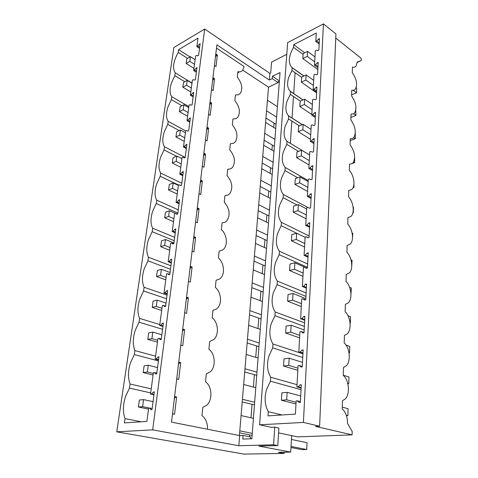 <?xml version="1.0" encoding="UTF-8"?>
<svg xmlns="http://www.w3.org/2000/svg" width="478" height="478" viewBox="0 0 478 478"><rect width="100%" height="100%" fill="white"/><g stroke="black" fill="none" stroke-linecap="round" stroke-linejoin="round"><path stroke-width="0.72" d="M273.601 444.773L277.778 445.586L278.883 428.061L274.754 427.165L273.601 444.773L238.815 445.741L239.657 435.589L243.093 435.452L242.8 439.073L251.858 438.744L280.042 72.525L272.442 76.253L272.245 78.637L269.347 80.047L269.903 73.409L270.673 73.026L271.582 62.08L286.782 54.337M278.578 432.871L297.489 436.868L352.101 434.866L315.54 426.412L319.627 426.215L303.416 422.438L259.584 424.799L271.295 427.338L274.754 427.165M290.355 143.352L291.855 121.042M292.046 118.132L293.498 96.514M293.689 93.688L295.093 72.734M277.778 445.586L258.873 446.088L290.732 452.104L278.316 452.331L284.213 453.425L243.983 454.1L116.763 431.819L152.685 429.847L238.815 445.741M303.416 422.438L323.445 23.9L287.642 42.638L259.584 424.799M282.11 414.964L268.301 411.707L268.015 415.878L295.422 414.109L296.139 400.94L297.388 400.839L299.198 402.494L300.381 402.398L301.307 384.742L300.136 384.862L301.283 385.184M268.301 411.707C264.824 405.356 264.203 398.049 266.437 389.785L270.417 381.211L270.691 377.244C267.256 371.298 266.628 364.308 268.821 356.265L272.723 347.859L272.992 344.029C269.598 338.466 268.977 331.768 271.122 323.941L274.958 315.683L275.209 311.991C271.857 306.786 271.235 300.369 273.338 292.745L277.109 284.637L277.354 281.07C274.043 276.2 273.416 270.046 275.483 262.619L279.182 254.655L279.421 251.207C276.153 246.654 275.525 240.751 277.551 233.509L281.189 225.682L281.423 222.354C278.19 218.093 277.569 212.435 279.552 205.367L283.131 197.677L283.352 194.456C280.162 190.477 279.54 185.04 281.488 178.145L285.007 170.58L285.223 167.467C282.068 163.751 281.446 158.529 283.358 151.795L286.824 144.356L286.991 141.303C283.908 137.831 283.305 132.824 285.175 126.282L288.587 118.962L288.533 115.796C285.671 112.527 285.133 107.777 286.931 101.557L290.289 94.357L290.487 91.525L290.044 91.107C287.38 88.024 286.908 83.519 288.64 77.591L291.939 70.505L292.13 67.762L291.52 67.195C288.019 62.445 288.694 55.836 293.546 47.376L293.731 44.681L316.281 33.024L315.815 41.49L319.459 38.503L318.844 50.142L317.87 50.626L316.346 50.226L315.313 50.74L314.512 65.271L318.211 62.319L317.577 74.329L316.585 74.795L315.044 74.317L313.992 74.813L313.174 89.816L316.92 86.906L316.269 99.305L315.265 99.747L313.699 99.197L312.63 99.663L311.781 115.162L315.588 112.294L314.918 125.105L313.897 125.523L312.307 124.895L311.226 125.338L310.347 141.345L311.441 140.92L313.186 138.931L314.213 138.53L313.52 151.777L312.481 152.165L310.873 151.448L309.774 151.867L308.866 168.417L309.977 168.023L311.746 166.033L312.791 165.657L312.074 179.358L311.023 179.716L309.385 178.909L308.274 179.292L307.336 196.416L308.459 196.052L310.258 194.062L311.321 193.715L310.575 207.894L309.505 208.229L307.85 207.321L306.721 207.673L305.747 225.395L306.888 225.066L308.722 223.077L309.798 222.76L309.027 237.446L307.94 237.745L306.261 236.73L305.113 237.052L304.104 255.407L305.269 255.109L307.127 253.125L308.22 252.844L307.426 268.056L306.32 268.319L304.611 267.196L303.446 267.483L302.407 286.507L303.584 286.25L305.472 284.267L306.583 284.022L305.759 299.796L304.635 300.023L302.903 298.78L301.72 299.019L300.638 318.748L301.839 318.533L303.757 316.555L304.892 316.352L304.032 332.718L302.891 332.903L301.134 331.535L299.927 331.732L298.81 352.202L300.023 352.035L301.982 350.063L303.13 349.902L302.239 366.895L301.08 367.038L299.294 365.533L298.069 365.682L296.904 386.941L298.147 386.822L300.136 384.862M290.732 452.104L291.658 435.637M352.101 434.866L352.184 431.419L347.53 423.377C347.494 416.989 345.731 412.167 342.236 408.911L342.481 400.719L345.409 398.831C350.26 393.818 348.928 379.885 343.24 375.355L343.473 367.457L346.347 365.778C351.103 361.189 349.788 347.649 344.202 342.983L344.435 335.359L347.279 333.853C351.916 329.623 350.601 316.514 345.14 311.728L345.355 304.367L348.372 302.837C352.686 298.75 351.288 286.352 346.042 281.542L346.251 274.426L349.406 272.89C353.427 268.953 351.963 257.188 346.909 252.36L347.118 245.483L350.386 243.971C354.138 240.171 352.627 228.974 347.757 224.146L347.954 217.49L350.565 216.707L351.318 216.008C354.825 212.357 353.272 201.674 348.57 196.84L348.761 190.399L351.33 189.76L352.202 188.971C355.489 185.452 353.905 175.235 349.358 170.407L349.543 164.169L352.071 163.667L353.045 162.801C355.817 157.519 354.843 151.52 350.123 144.804L350.302 138.757L352.788 138.387L353.857 137.467C356.439 132.412 355.441 126.592 350.864 119.99L351.037 114.128L353.481 113.883L354.628 112.916C357.042 108.082 356.032 102.423 351.581 95.929L351.754 90.246L354.15 90.115L355.369 89.117C357.634 84.492 356.606 78.984 352.28 72.596L352.447 67.081C353.965 67.529 355.178 67.183 356.08 66.042L357.227 62.02L361.183 60.581L361.237 58.358L335.759 38.079M361.183 60.581L357.209 62.403M319.627 426.215L335.932 33.92L323.445 23.9M152.685 429.847L204.686 29.003L173.855 47.555L116.763 431.819M204.686 29.003L269.903 73.409M269.347 80.047L216.904 44.824L171.524 422.134L239.657 435.589M272.245 78.637L278.106 82.598L268.534 87.187L242.782 70.147M216.51 48.111L244.091 66.514L242.776 70.147C241.581 71.628 239.95 72.13 237.889 71.646L237.309 77.191C241.928 83.13 242.949 88.502 240.38 93.3L238.403 94.787L235.457 94.943L234.859 100.661C239.615 106.69 240.619 112.205 237.871 117.212L235.953 118.687L232.947 118.962L232.332 124.854C237.231 130.978 238.217 136.654 235.272 141.882L233.425 143.334L230.36 143.729L229.721 149.811C234.782 156.037 235.738 161.881 232.583 167.348L230.814 168.764L227.689 169.29L227.032 175.563C232.26 181.903 233.18 187.932 229.787 193.65L228.12 195.012L224.929 195.675L224.254 202.158C229.661 208.611 230.539 214.837 226.877 220.836L225.341 222.115L222.085 222.927L221.386 229.625C226.715 234.202 228.078 244.664 223.853 248.948L222.467 250.119L219.139 251.093L218.416 258.012C223.967 262.589 225.252 273.589 220.705 278.041L219.498 279.074L216.098 280.216L215.351 287.374C221.129 291.939 222.318 303.536 217.418 308.167L216.426 309.027L212.949 310.347L212.178 317.756C218.213 322.297 219.277 334.576 213.977 339.38L209.693 341.537L208.892 349.209C215.214 353.726 216.122 366.775 210.38 371.747L206.317 373.844L205.486 381.791C212.118 386.278 212.835 400.2 206.604 405.338L202.821 407.328L201.955 415.573C205.809 418.603 207.661 423.161 207.524 429.244M278.106 82.598L278.19 81.505L279.289 82.252M279.391 80.973L272.442 76.253M251.344 438.762L250.448 438.589L250.574 436.934L243.093 435.452M141.255 421.775L125.021 418.668L124.405 422.916L146.877 421.393L148.646 408.146L149.704 408.051L151.036 409.73L152.004 409.646L154.34 391.882L153.378 391.99L154.298 392.199M125.021 418.668C122.774 412.251 122.93 404.908 125.487 396.638L129.46 388.106L130.052 384.007C127.805 377.996 127.937 370.97 130.434 362.927L134.33 354.551L134.904 350.601C132.657 344.973 132.759 338.245 135.202 330.412L139.032 322.19L139.582 318.378C137.341 313.114 137.413 306.667 139.803 299.037L143.567 290.965L144.099 287.284C141.858 282.355 141.906 276.176 144.248 268.744L147.941 260.815L148.461 257.26C146.226 252.647 146.25 246.72 148.538 239.472L152.171 231.681L152.673 228.245C150.445 223.931 150.451 218.243 152.691 211.174L156.264 203.514L156.748 200.198C154.519 196.165 154.508 190.698 156.706 183.803L160.22 176.274L160.686 173.06C158.469 169.296 158.439 164.044 160.59 157.31L164.05 149.913L164.498 146.8C162.287 143.286 162.239 138.238 164.354 131.659L167.754 124.382L168.19 121.37C165.991 118.09 165.926 113.238 167.999 106.809L171.345 99.645L171.769 96.729C169.576 93.676 169.499 89.004 171.536 82.724L174.829 75.673L175.241 72.841C172.277 68.235 173.269 61.429 178.204 52.425L178.605 49.676L190.023 56.936M153.378 391.99L151.58 393.944L150.522 394.057L153.378 372.673L154.424 372.523L155.744 374.059L156.7 373.927L158.953 356.827L158.003 356.982L156.228 358.948L155.189 359.109L157.937 338.52L158.971 338.322L160.279 339.715L161.223 339.541L163.392 323.074L162.448 323.271L160.704 325.243L159.676 325.458L162.323 305.615L163.345 305.37L164.647 306.637L165.579 306.422L167.664 290.552L166.738 290.791L165.018 292.769L164.002 293.026L166.553 273.888L167.563 273.607L168.854 274.754L169.78 274.497L171.787 259.19L170.873 259.464L169.182 261.448L168.178 261.747L170.64 243.284L171.638 242.961L172.916 243.995L173.825 243.702L175.767 228.938L174.864 229.243L173.197 231.227L172.2 231.567L174.578 213.738L175.563 213.379L176.836 214.311L177.732 213.983L179.609 199.726L178.712 200.067L177.069 202.051L176.089 202.421L178.384 185.201L179.364 184.813L180.618 185.637L181.509 185.285L183.319 171.506L179.847 174.267L182.064 157.621L183.026 157.196L184.275 157.931L185.153 157.549L186.91 144.231L183.474 147.045L185.625 130.942L186.575 130.494L187.812 131.139L188.685 130.733L190.375 117.845L186.988 120.713L189.067 105.136L190.011 104.658L191.236 105.226L192.096 104.79L193.733 92.32L190.387 95.23L192.401 80.149L193.333 79.647L194.546 80.137L195.394 79.677L196.984 67.601L193.68 70.559L195.627 55.95L196.548 55.418L197.755 55.836L198.591 55.358L200.133 43.659L196.87 46.653L198.006 38.144L178.605 49.676M284.213 453.425L284.285 452.224M274.067 123.073L273.733 127.417M272.346 145.085L271.958 150.056M270.578 167.718L270.136 173.347M268.756 191.003L268.26 197.318M266.879 214.957L266.33 222.007M264.949 239.615L264.34 247.443M262.96 265.015L262.285 273.655M260.916 291.18L260.169 300.686M258.801 318.151L257.989 328.571M256.626 345.964L255.736 357.353M254.38 374.662L253.412 387.072M252.061 404.286L251.004 417.784M249.665 434.878L249.522 436.731M297.388 400.839L300.423 401.634M296.904 386.941L301.128 388.118M298.81 352.202L302.938 353.559M300.638 318.748L304.683 320.26M302.407 286.507L306.368 288.168M304.104 255.407L307.993 257.206M305.747 225.395L309.559 227.319M307.336 196.416L311.07 198.46M308.866 168.417L312.534 170.568M310.347 141.345L313.95 143.597M311.781 115.162L315.313 117.498M313.174 89.816L316.639 92.242M314.512 65.271L317.924 67.774M315.815 41.49L319.167 44.066M301.044 389.695L270.417 381.211M297.029 384.682L270.691 377.244M302.735 357.508L272.723 347.859M302.927 353.816L272.992 344.029M304.361 326.426L274.958 315.683M304.552 322.853L275.209 311.991M305.938 296.384L277.109 284.637M306.117 292.93L277.354 281.07M307.462 267.333L279.182 254.655M307.635 263.993L279.421 251.207M296.623 233.216L281.189 225.682M309.105 235.995L281.423 222.354M297.071 205.02L283.131 197.677M307.671 207.374L283.352 194.456M297.722 177.756L285.007 170.58M308.202 180.535L285.223 167.467M298.523 151.389L286.824 144.356M286.991 141.303L309.601 154.986L287.033 141.339M299.419 125.857L288.587 118.962M302.269 124.68L288.784 116.04M300.381 101.133L290.289 94.357M302.992 99.974L290.487 91.525M301.654 77.352L291.939 70.505M303.799 76.032L292.13 67.762M303.088 54.42L293.546 47.376M293.731 44.681L304.689 52.807M316.842 40.971L319.232 42.811M318.485 38.999L319.394 39.704M315.558 64.769L317.984 66.556M317.225 62.791L318.145 63.478M314.231 89.338L316.699 91.071M315.922 87.355L316.86 88.018M312.857 114.708L315.372 116.375M314.572 112.724L315.534 113.364M311.441 140.92L314.004 142.528M313.186 138.931L314.16 139.552M309.977 168.023L312.588 169.553M311.746 166.033L312.737 166.619M308.459 196.052L311.118 197.51M310.258 194.062L311.274 194.624M307.85 207.321L309.541 208.217M306.888 225.066L309.607 226.441M308.722 223.077L309.756 223.602M306.261 236.73L308.185 237.674M305.269 255.109L308.035 256.393M307.127 253.125L308.179 253.621M304.611 267.196L306.846 268.194M303.584 286.25L306.41 287.433M305.472 284.267L306.547 284.721M302.903 298.78L305.538 299.837M301.839 318.533L304.719 319.615M303.757 316.555L304.856 316.974M301.134 331.535L304.044 332.569M300.023 352.035L302.968 353.003M301.982 350.063L303.106 350.44M299.294 365.533L302.263 366.447M298.147 386.822L301.152 387.664M238.934 72.1L237.727 73.176M268.534 87.187L239.4 435.542M215.799 53.996L217.371 55.03L215.996 66.567L214.413 65.546M212.955 77.639L214.556 78.643L213.14 90.545L211.521 89.559M210.021 102.035L211.652 103.009L210.189 115.288L208.545 114.338M206.992 127.214L208.659 128.152L207.147 140.837L205.468 139.917M203.867 153.217L205.564 154.119L204.004 167.222L202.29 166.344M200.635 180.087L202.367 180.947L200.754 194.492L199.003 193.656M197.294 207.864L199.063 208.683L197.396 222.688L195.61 221.894M193.841 236.604L195.645 237.369L193.919 251.864L192.09 251.117M190.262 266.342L192.108 267.059L190.322 282.062L188.452 281.375M186.557 297.143L188.446 297.8L186.593 313.347L184.687 312.72M182.721 329.061L184.645 329.659L182.727 345.779L180.78 345.212M178.736 362.163L180.714 362.694L178.718 379.413L176.723 378.917M174.607 396.507L176.627 396.967L174.56 414.324L172.516 413.9M149.704 408.051L152.147 408.559M173.311 414.067L172.6 413.213M196.87 46.653L199.511 48.38M150.522 394.057L153.952 394.828M155.189 359.109L158.535 360M159.676 325.458L162.944 326.456M164.002 293.026L167.198 294.125M168.178 261.747L171.297 262.942M172.2 231.567L175.253 232.846M176.089 202.421L179.077 203.783M179.847 174.267L182.769 175.701M183.474 147.045L186.342 148.544M186.988 120.713L189.796 122.278M190.387 95.23L193.136 96.855M193.68 70.559L196.374 72.238M150.678 392.898L129.46 388.106M151.215 388.889L130.052 384.007M158.415 360.926L134.33 354.551M155.577 356.164L134.904 350.601M162.568 329.306L139.032 322.19M159.795 324.58L139.582 318.378M166.583 298.768L143.567 290.965M167.061 295.171L144.099 287.284M170.467 269.257L147.941 260.815M170.927 265.774L148.461 257.26M174.219 240.715L152.171 231.681M174.661 237.351L152.673 228.245M177.852 213.098L156.264 203.514M178.282 209.842L156.748 200.198M178.682 185.082L160.22 176.274M181.783 183.211L160.686 173.06M176.442 156.228L164.05 149.913M185.171 157.417L164.498 146.8M179.214 130.584L167.754 124.382M185.697 130.912L168.19 121.37M182.004 105.746L171.345 99.645M188.876 106.582L171.769 96.729M184.795 81.678L174.829 75.673M192.019 83.017L175.241 72.841M187.573 58.346L178.204 52.425M197.784 46.121L199.649 47.34M199.296 44.149L200.007 44.615M215.686 54.94L216.534 55.496L215.453 56.876M217.371 55.03L216.534 55.496M194.606 70.045L196.506 71.234M212.614 80.471L213.708 79.091L212.847 78.547M196.141 68.073L196.864 68.527M214.556 78.643L213.708 79.091M191.325 94.746L193.261 95.893M209.687 104.813L210.798 103.433L209.92 102.907M192.879 92.768L193.614 93.204M211.652 103.009L210.798 103.433M187.938 120.253L189.915 121.358M206.669 129.938L207.793 128.552L206.896 128.05M189.509 118.269L190.268 118.693M208.659 128.152L207.793 128.552M184.436 146.609L186.456 147.672M203.544 155.882L204.686 154.496L203.771 154.012M186.032 144.625L186.802 145.031M205.564 154.119L204.686 154.496M183.026 157.196L184.377 157.889M180.815 173.861L182.877 174.876M200.324 182.686L201.477 181.299L200.545 180.833M182.435 171.877L183.223 172.265M202.367 180.947L201.477 181.299M179.364 184.813L180.875 185.536M177.069 202.051L179.178 203.013M196.99 210.392L198.161 209.006L197.211 208.563M178.712 200.067L179.519 200.431M199.063 208.683L198.161 209.006M175.563 213.379L177.29 214.144M173.197 231.227L175.348 232.135M193.542 239.048L194.731 237.662L193.763 237.249M174.864 229.243L175.683 229.589M195.645 237.369L194.731 237.662M171.638 242.961L173.622 243.768M169.182 261.448L171.381 262.291M189.981 268.702L191.182 267.316L190.19 266.933M170.873 259.464L171.71 259.793M192.108 267.059L191.182 267.316M167.563 273.607L169.786 274.426M165.018 292.769L167.27 293.546M186.289 299.407L187.507 298.027L186.492 297.669M166.738 290.791L167.599 291.09M188.446 297.8L187.507 298.027M163.345 305.37L165.621 306.123M160.704 325.243L163.01 325.948M182.459 331.224L183.701 329.844L182.662 329.521M162.448 323.271L163.327 323.546M184.645 329.659L183.701 329.844M158.971 338.322L161.295 338.998M181.18 345.331L180.809 344.949M156.228 358.948L158.588 359.575M178.491 364.206L179.752 362.838L178.694 362.551M158.003 356.982L158.899 357.221M180.714 362.694L179.752 362.838M154.424 372.523L156.808 373.121M177.338 379.072L176.782 378.445M151.58 393.944L154 394.487M174.374 398.431L175.659 397.063L174.572 396.818M176.627 396.967L175.659 397.063M276.057 124.298L265.953 118.048M276.607 117.14L266.563 110.818M277.413 106.672L267.447 100.255M252.121 435.374L239.621 432.859M252.27 433.391L239.795 430.845M253.43 418.328L241.067 415.567M254.469 404.866L242.215 401.914M254.666 402.273L242.43 399.285M255.79 387.7L243.666 384.509M256.74 375.326L244.718 371.962M256.985 372.165L244.987 368.759M258.072 358.058L246.182 354.461M258.945 346.699L247.144 342.953M259.225 343.019L247.455 339.219M260.277 329.348L248.614 325.381M261.078 318.957L249.492 314.853M261.4 314.775L249.851 310.622M262.416 301.534L250.968 297.208M263.151 292.052L251.775 287.613M263.503 287.409L252.169 282.91M264.495 274.569L253.25 269.915M265.159 265.947L253.985 261.191M265.547 260.869L254.41 256.059M266.509 248.417L255.467 243.457M267.106 240.607L256.124 235.564M267.531 235.122L256.59 230.014M268.457 223.041L257.612 217.795M269 216.002L258.21 210.679M269.449 210.141L258.706 204.751M270.357 198.406L259.697 192.891M270.841 192.096L260.229 186.522M271.319 185.876L260.755 180.23M272.197 174.476L261.717 168.716M272.627 168.865L262.195 163.046M273.129 162.311L262.745 156.426M273.984 151.233L263.683 145.24M274.366 146.274L264.101 140.233M274.892 139.403L264.681 133.296M275.722 128.642L265.589 122.428M287.129 392.348L281.883 392.832L281.417 400.265L286.68 399.829L287.129 392.348L300.716 395.993M346.454 415.711L347.9 415.627L348.086 408.696L342.29 407.142M286.68 399.829L296.067 402.249M346.281 415.209L347.9 415.627M281.417 400.265L295.972 403.988M289.172 358.177L284.01 358.864L283.562 366.029L288.742 365.383L289.172 358.177L302.478 362.366M347.829 383.78L348.755 383.691L348.934 376.999L343.24 375.206M288.742 365.383L297.931 368.185M347.733 383.38L348.755 383.691M283.562 366.029L297.818 370.336M291.144 325.237L286.065 326.121L285.629 333.029L290.726 332.186L291.144 325.237L304.181 329.934M349.024 352.901L349.579 352.83L349.753 346.353L345.953 344.985M290.726 332.186L299.73 335.341M348.976 352.615L349.579 352.83M285.629 333.029L299.592 337.874M293.044 293.474L288.043 294.538L287.625 301.2L292.644 300.172L293.044 293.474L305.818 298.636M350.063 323.026L350.38 322.979L350.547 316.717L347.984 315.683M292.644 300.172L301.463 303.661M350.045 322.847L350.38 322.979M287.625 301.2L301.307 306.547M294.878 262.816L289.955 264.047L289.549 270.482L294.49 269.287L294.878 262.816L306.894 268.182M350.971 294.131L351.312 288.031L349.603 287.272M294.49 269.287L303.142 273.069M289.549 270.482L302.962 276.29M296.653 233.21L291.795 234.596L291.407 240.81L296.276 239.46L296.653 233.21L305.095 237.333M351.742 266.162L352.053 260.259L350.96 259.727M296.276 239.46L304.755 243.529M291.407 240.81L304.564 247.054M298.362 204.608L293.582 206.132L293.205 212.142L298.003 210.649L298.362 204.608L306.649 208.982M352.382 239.108L352.776 233.354L352.113 233.007M298.003 210.649L306.32 214.969M293.205 212.142L306.111 218.781M300.017 176.95L295.308 178.611L294.944 184.424L299.67 182.793L300.017 176.95L308.149 181.562M352.848 212.931L353.326 212.794L353.475 207.279L353.099 207.064M299.67 182.793L307.832 187.358M352.937 212.573L353.326 212.794M294.944 184.424L307.611 191.433M301.618 150.2L296.975 151.98L296.623 157.609L301.283 155.852L301.618 150.2L309.601 155.027M353.051 187.645L354.007 187.34L353.947 181.867M301.283 155.852L309.296 160.632M353.344 186.94L354.007 187.34M296.623 157.609L309.057 164.958M303.171 124.304L298.589 126.204L298.248 131.647L302.843 129.777L303.171 124.304L311.005 129.335M352.406 163.428L354.664 162.645L354.664 157.37M302.843 129.777L310.712 134.766M353.606 161.976L354.664 162.645M298.248 131.647L310.461 139.319M304.671 99.227L300.154 101.234L299.826 106.51L304.355 104.527L304.671 99.227L312.367 104.449M350.266 139.982L350.834 140.359L355.309 138.686L355.268 133.529M304.355 104.527L312.08 109.707M353.72 137.622L355.309 138.686M299.826 106.51L311.823 114.469M306.123 74.932L301.672 77.042L301.349 82.156L305.818 80.071L306.123 74.932L313.688 80.328M350.96 116.793L351.521 117.182L355.931 115.419L355.757 110.31M305.818 80.071L313.413 85.425M353.63 113.8L355.931 115.419M301.349 82.156L316.609 92.81M307.533 51.385L303.142 53.584L302.831 58.543L307.235 56.362L307.533 51.385L314.972 56.936M351.635 94.268L352.184 94.668L356.534 92.822L356.66 88.066L356.134 87.671M307.235 56.362L314.697 61.883M353.23 90.378L356.534 92.822M302.831 58.543L317.828 69.525M291.443 439.467L307.037 442.682L306.709 449.529L301.809 449.631L290.988 447.522M291.048 446.446L306.709 449.529M139.367 400.02L138.399 407.011L142.605 406.629L143.567 399.596L139.367 400.02M138.399 407.011L148.515 409.108M142.605 406.629L149.506 408.069M143.567 399.596L153.056 401.657M144.117 365.843L143.185 372.583L147.344 371.992L148.27 365.216L144.117 365.843M143.185 372.583L153.068 375.021M147.344 371.992L153.271 373.467M148.27 365.216L157.537 367.594M148.694 332.903L147.792 339.392L151.908 338.615L152.799 332.085L148.694 332.903M147.792 339.392L157.447 342.152M151.908 338.615L157.698 340.282M152.799 332.085L161.851 334.761M153.109 301.122L152.243 307.39L156.306 306.428L157.172 300.13L153.109 301.122M152.243 307.39L161.678 310.443M156.306 306.428L161.97 308.274M157.172 300.13L166.021 303.082M157.376 270.452L156.533 276.499L160.554 275.376L161.385 269.293L157.376 270.452M156.533 276.499L165.764 279.827M160.554 275.376L166.087 277.383M161.385 269.293L170.043 272.502M161.492 240.828L160.68 246.672L164.653 245.393L165.46 239.52L161.492 240.828M160.68 246.672L169.708 250.251M164.653 245.393L170.066 247.556M165.46 239.52L173.926 242.961M165.472 212.202L164.683 217.849L168.614 216.426L169.391 210.75L165.472 212.202M164.683 217.849L173.52 221.661M168.614 216.426L173.914 218.733M169.391 210.75L175.444 213.427M169.314 184.52L168.555 189.981L172.444 188.428L173.191 182.937L169.314 184.52M168.555 189.981L177.213 194.014M172.444 188.428L177.631 190.865M173.191 182.937L178.36 185.398M173.036 157.74L172.301 163.028L176.149 161.343L176.872 156.037L173.036 157.74M172.301 163.028L180.78 167.258M176.149 161.343L181.228 163.906M176.872 156.037L181.933 158.618M176.639 131.814L175.928 136.935L179.728 135.137L180.433 129.998L176.639 131.814M175.928 136.935L184.233 141.351M179.728 135.137L184.711 137.807M180.433 129.998L185.392 132.693M180.128 106.708L179.441 111.667L183.199 109.767L183.881 104.79L180.128 106.708M179.441 111.667L187.585 116.256M183.199 109.767L188.081 112.539M183.881 104.79L188.738 107.58M183.51 82.383L182.841 87.187L186.557 85.186L187.221 80.364L183.51 82.383M182.841 87.187L190.83 91.937M186.557 85.186L191.343 88.06M187.221 80.364L191.989 83.25M186.784 58.8L186.139 63.455L189.82 61.363L190.459 56.685L186.784 58.8M186.139 63.455L193.972 68.354M189.82 61.363L194.51 64.321M190.459 56.685L195.132 59.66M302.347 124.644L288.533 115.796M303.1 99.926L290.044 91.107M303.912 75.978L291.52 67.195"/></g></svg>

